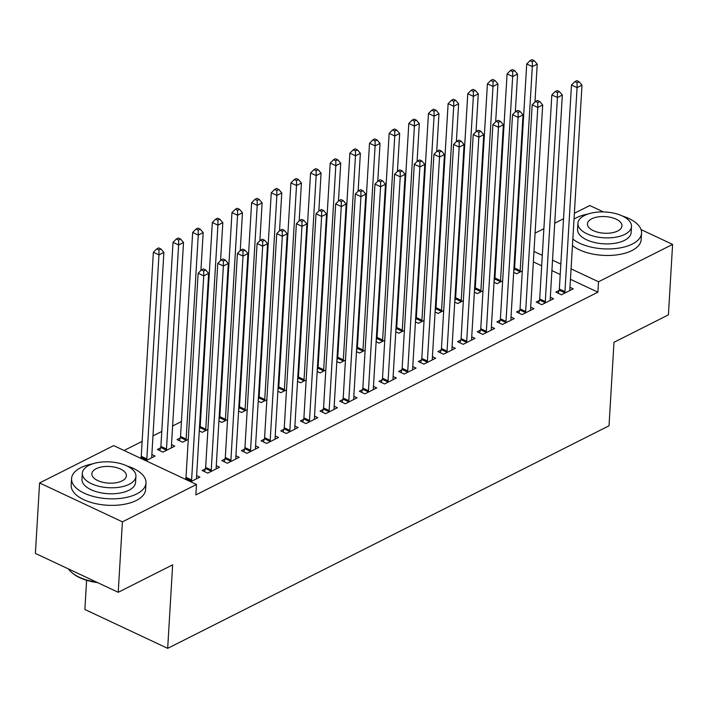 <?xml version="1.0" encoding="UTF-8"?>
<svg xmlns="http://www.w3.org/2000/svg" width="708" height="708" viewBox="0 0 708 708"><rect width="100%" height="100%" fill="white"/><g stroke="black" fill="none" stroke-linecap="round" stroke-linejoin="round"><path stroke-width="1.06" d="M515.459 253.491L514.805 253.455M495.83 263.031L495.158 263.367M476.183 272.934L475.502 273.279M456.527 282.846L455.855 283.182M436.88 292.749L436.208 293.094M417.233 302.661L416.552 302.997M397.577 312.573L396.905 312.909M377.93 322.476L377.258 322.821M358.283 332.388L357.602 332.725M338.628 342.3L337.955 342.637M318.981 352.203L318.308 352.549M299.325 362.115L298.652 362.452M279.678 372.019L279.005 372.364M260.031 381.931L259.358 382.267M240.375 391.843L239.702 392.179M220.728 401.746L220.055 402.091M201.081 411.658L200.408 411.994M181.425 421.561L172.619 426.004M161.778 431.473L152.972 435.916M142.131 441.385L124.068 450.492M515.088 253.322L516.097 242.685M535.071 233.109L543.886 228.675M554.727 223.206L563.533 218.763M574.374 213.294L589.782 205.524L603.411 211.922M86.606 580.295L84.872 609.473L167.681 648.351L609.022 425.8L613.986 342.3L668.414 314.856L672.6 244.402L598.517 281.757L571.073 268.872M167.681 648.351L172.646 564.842L118.218 592.295L35.4 553.417L39.586 482.962L113.669 445.606L196.479 484.484L122.404 521.84L39.586 482.962M494.034 282.271L497.016 283.678L502.662 280.828M539.372 300.457L536.186 302.059L541.779 304.688L553.576 298.741L550.328 297.218M454.731 302.095L457.722 303.493L463.359 300.643M500.069 320.273L496.883 321.883L502.485 324.503L514.274 318.565L511.026 317.034M415.428 321.91L418.419 323.308L424.065 320.467M460.766 340.097L457.589 341.699L463.182 344.327L474.971 338.38L471.732 336.858M376.134 341.725L379.116 343.123L384.763 340.283M421.472 359.912L418.286 361.514L423.88 364.142L435.677 358.195L432.429 356.673M336.831 361.54L339.822 362.947L345.46 360.098M382.17 379.727L378.984 381.329L384.586 383.957L396.374 378.01L393.126 376.488M297.528 381.355L300.519 382.762L306.166 379.913M342.867 399.542L339.69 401.144L345.283 403.772L357.071 397.825L353.832 396.303M258.234 401.179L261.217 402.578L266.863 399.728M303.564 419.357L300.387 420.968L305.98 423.588L317.777 417.649L314.529 416.118M218.931 420.995L221.923 422.393L227.56 419.552M264.27 439.181L261.084 440.783L266.686 443.412L278.474 437.464L275.226 435.942M180.204 437.978L177.027 439.588L182.62 442.208L188.266 439.367M224.967 458.996L221.79 460.598L227.383 463.227L239.171 457.28L235.932 455.757M140.29 458.103L140.901 457.802M151.866 454.563L155.105 456.085L145.892 460.731M190.656 481.75L199.877 477.095L196.629 475.572M185.053 479.121L185.664 478.812M196.479 484.484L195.859 494.919L597.897 292.192L570.453 279.306M560.223 274.509L551.913 270.606M541.673 265.801L533.363 261.898M205.32 468.9L202.134 470.51L207.736 473.13L219.524 467.191L216.276 465.66M160.557 447.89L157.371 449.491L162.973 452.12L174.761 446.173L171.513 444.651M244.614 449.084L241.437 450.686L247.03 453.315L258.827 447.368L255.579 445.845M199.284 430.898L202.267 432.305L207.913 429.455M283.917 429.269L280.74 430.871L286.333 433.5L298.121 427.552L294.882 426.03M238.578 411.082L241.57 412.49L247.216 409.64M323.22 409.454L320.034 411.056L325.636 413.684L337.424 407.737L334.176 406.215M277.881 391.267L280.872 392.666L286.51 389.825M362.514 389.639L359.337 391.241L364.93 393.869L376.727 387.922L373.479 386.4M317.184 371.452L320.166 372.851L325.813 370.01M401.817 369.815L398.639 371.426L404.233 374.045L416.021 368.107L412.782 366.576M356.478 351.637L359.469 353.035L365.116 350.186M441.119 350L437.933 351.602L443.535 354.23L455.324 348.283L452.076 346.761M395.781 331.813L398.772 333.22L404.41 330.37M480.422 330.185L477.236 331.786L482.829 334.415L494.626 328.468L491.379 326.946M435.084 311.998L438.066 313.405L443.712 310.555M519.716 310.37L516.539 311.971L522.132 314.6L533.92 308.653L530.681 307.13M474.378 292.183L477.369 293.581L483.015 290.74M559.019 290.546L555.833 292.156L561.435 294.785L573.223 288.837L569.975 287.315M513.681 272.368L516.672 273.766L522.309 270.925M560.842 264.066L552.532 260.163M542.301 255.367L533.982 251.464M641.059 229.596L672.6 244.402M118.218 592.295L122.404 521.84M597.897 292.192L598.517 281.757M191.266 481.44L191.399 480.998A2.982 1.664 115.1 0 0 191.602 479.953L203.727 275.89L208.639 273.412L196.514 477.475A2.982 1.664 115.1 0 0 196.603 478.378L196.691 478.696M185.505 479.334L185.806 478.369A2.982 1.664 115.1 0 0 186.009 477.325L198.134 273.261L203.727 275.89L203.718 270.969L205.692 269.978L203.453 268.925L201.488 269.916L203.718 270.969M201.488 269.916L198.134 273.261M208.639 273.412L205.692 269.978M151.928 457.687L151.831 457.359A2.982 1.664 -64.9 0 1 151.751 456.465L163.875 252.402L158.964 254.88L153.362 252.252L141.246 456.315A2.982 1.664 -64.9 0 1 141.042 457.359L140.742 458.315M158.955 249.951L160.92 248.959L158.681 247.915L156.716 248.906L158.955 249.951L158.964 254.88L146.839 458.934A2.982 1.664 -64.9 0 1 146.636 459.988L146.503 460.421M160.92 248.959L163.875 252.402M153.362 252.252L156.716 248.906M210.913 471.528L211.055 471.085A2.982 1.664 115.1 0 0 211.249 470.041L223.374 265.978L228.286 263.509L216.161 467.563A2.982 1.664 115.1 0 0 216.25 468.466L216.338 468.793M204.47 471.599L205.453 468.457A2.982 1.664 115.1 0 0 205.656 467.413L217.781 263.358L223.374 265.978L223.374 261.057L225.339 260.066L223.1 259.013L221.135 260.004L223.374 261.057M221.135 260.004L217.781 263.358M228.286 263.509L225.339 260.066M230.56 461.625L230.702 461.182A2.982 1.664 115.1 0 0 230.905 460.138L243.03 256.075L247.942 253.597L235.817 457.66A2.982 1.664 115.1 0 0 235.897 458.563L235.994 458.881M224.117 461.696L225.109 458.554A2.982 1.664 115.1 0 0 225.303 457.51L237.428 253.446L243.03 256.075L243.021 251.154L244.986 250.163L242.747 249.11L240.782 250.101L243.021 251.154M240.782 250.101L237.428 253.446M247.942 253.597L244.986 250.163M171.575 447.783L171.486 447.456A2.982 1.664 -64.9 0 1 171.398 446.553L183.522 242.49L178.611 244.968L173.018 242.34L160.893 446.403A2.982 1.664 -64.9 0 1 160.689 447.447L159.707 450.589M178.611 240.047L180.575 239.056L178.336 238.003L176.372 238.994L178.611 240.047L178.611 244.968L166.486 449.031A2.982 1.664 -64.9 0 1 166.292 450.076L166.15 450.518M180.575 239.056L183.522 242.49M173.018 242.34L176.372 238.994M200.922 270.474L203.169 232.587L198.258 235.065L192.665 232.436L180.54 436.491A2.982 1.664 -64.9 0 1 180.345 437.544L179.354 440.677M198.258 230.135L200.222 229.144L197.983 228.1L196.019 229.082L198.258 230.135L198.258 235.065L186.142 439.119A2.982 1.664 -64.9 0 1 185.939 440.164L185.797 440.606M200.222 229.144L203.169 232.587M192.665 232.436L196.019 229.082M92.483 463.899A37.276 17.948 3.4 0 0 80.792 467.669A37.276 17.948 3.4 0 0 71.561 478.59A37.276 17.948 3.4 0 0 95.155 496.901A37.276 17.948 3.4 0 0 136.75 493.927A37.276 17.948 3.4 0 0 145.99 483.006A37.276 17.948 3.4 0 0 126.944 465.944M71.561 478.59L71.172 485.113A37.276 17.948 3.4 0 0 94.766 503.423A37.276 17.948 3.4 0 0 136.361 500.459A37.276 17.948 3.4 0 0 145.6 489.529L145.99 483.006M135.927 476.387L135.564 482.387A26.842 12.921 -176.6 0 1 128.918 490.255A26.842 12.921 -176.6 0 1 98.961 492.396A26.842 12.921 -176.6 0 1 81.978 479.21L82.332 473.201A26.842 12.921 3.4 0 0 99.324 486.396A26.842 12.921 3.4 0 0 129.272 484.254A26.842 12.921 3.4 0 0 135.927 476.387A26.842 12.921 3.4 0 0 118.935 463.2A26.842 12.921 3.4 0 0 88.987 465.342A26.842 12.921 3.4 0 0 82.332 473.201M96.146 468.705A17.302 8.328 3.4 0 0 91.863 473.767A17.302 8.328 3.4 0 0 102.81 482.272A17.302 8.328 3.4 0 0 122.112 480.891A17.302 8.328 3.4 0 0 126.396 475.82A17.302 8.328 3.4 0 0 115.448 467.324A17.302 8.328 3.4 0 0 96.146 468.705M68.499 568.958A37.276 17.948 3.4 0 0 72.101 572.816A37.276 17.948 3.4 0 0 96.553 582.126M97.598 582.613A36.382 17.514 -176.6 0 1 72.809 573.409L72.101 572.816M572.843 239.047A37.276 17.948 3.4 0 0 632.324 244.039A37.276 17.948 3.4 0 0 641.563 233.118A37.276 17.948 3.4 0 0 622.518 216.055M588.056 214.002A37.276 17.948 3.4 0 0 576.365 217.772A37.276 17.948 3.4 0 0 574.029 219.091M572.453 245.57A37.276 17.948 3.4 0 0 631.934 250.561A37.276 17.948 3.4 0 0 641.174 239.64L641.563 233.118M631.492 226.498L631.138 232.498A26.842 12.921 -176.6 0 1 624.491 240.366A26.842 12.921 -176.6 0 1 594.534 242.499A26.842 12.921 -176.6 0 1 577.551 229.312L577.905 223.312A26.842 12.921 3.4 0 0 594.897 236.499A26.842 12.921 3.4 0 0 624.845 234.357A26.842 12.921 3.4 0 0 631.492 226.498A26.842 12.921 3.4 0 0 614.509 213.312A26.842 12.921 3.4 0 0 584.56 215.453A26.842 12.921 3.4 0 0 577.905 223.312M591.72 218.807A17.302 8.328 3.4 0 0 587.436 223.878A17.302 8.328 3.4 0 0 598.384 232.374A17.302 8.328 3.4 0 0 617.686 231.003A17.302 8.328 3.4 0 0 621.969 225.932A17.302 8.328 3.4 0 0 611.022 217.436A17.302 8.328 3.4 0 0 591.72 218.807M250.216 451.713L250.349 451.27A2.982 1.664 115.1 0 0 250.552 450.226L262.677 246.163L267.589 243.685L255.464 447.748A2.982 1.664 115.1 0 0 255.553 448.651L255.641 448.978M243.773 451.784L244.756 448.642A2.982 1.664 115.1 0 0 244.959 447.598L257.084 243.534L262.677 246.163L262.677 241.242L264.642 240.251L262.402 239.198L260.438 240.189L262.677 241.242M260.438 240.189L257.084 243.534M267.589 243.685L264.642 240.251M269.863 441.801L270.005 441.358A2.982 1.664 115.1 0 0 270.199 440.314L282.324 236.26L287.236 233.782L275.111 437.836A2.982 1.664 115.1 0 0 275.2 438.739L275.288 439.066M263.42 441.872L264.403 438.739A2.982 1.664 115.1 0 0 264.606 437.694L276.731 233.631L282.324 236.26L282.324 231.33L284.289 230.339L282.049 229.295L280.085 230.286L282.324 231.33M280.085 230.286L276.731 233.631M287.236 233.782L284.289 230.339M220.569 260.571L222.825 222.675L217.914 225.153L212.311 222.524L200.196 426.588A2.982 1.664 -64.9 0 1 199.992 427.632L199.355 429.659M217.905 220.232L219.869 219.241L217.63 218.188L215.666 219.179L217.905 220.232L217.914 225.153L205.789 429.216A2.982 1.664 -64.9 0 1 205.586 430.26L205.453 430.703M219.869 219.241L222.825 222.675M212.311 222.524L215.666 219.179M240.224 250.659L242.472 212.763L237.561 215.241L231.967 212.621L219.843 416.676A2.982 1.664 -64.9 0 1 219.639 417.72L219.002 419.747M237.561 210.32L239.525 209.329L237.286 208.276L235.321 209.267L237.561 210.32L237.561 215.241L225.436 419.304A2.982 1.664 -64.9 0 1 225.241 420.348L225.1 420.791M239.525 209.329L242.472 212.763M231.967 212.621L235.321 209.267M289.51 431.898L289.652 431.455A2.982 1.664 115.1 0 0 289.855 430.411L301.98 226.348L306.891 223.87L294.767 427.933A2.982 1.664 115.1 0 0 294.847 428.836L294.944 429.154M283.067 431.969L284.058 428.827A2.982 1.664 115.1 0 0 284.253 427.782L296.378 223.719L301.98 226.348L301.971 221.427L303.936 220.436L301.696 219.383L299.732 220.374L301.971 221.427M299.732 220.374L296.378 223.719M306.891 223.87L303.936 220.436M259.871 240.755L262.119 202.86L257.208 205.338L251.614 202.709L239.49 406.773A2.982 1.664 -64.9 0 1 239.295 407.817L238.658 409.835M257.208 200.408L259.172 199.417L256.933 198.373L254.969 199.364L257.208 200.408L257.208 205.338L245.092 409.392A2.982 1.664 -64.9 0 1 244.888 410.445L244.747 410.879M259.172 199.417L262.119 202.86M251.614 202.709L254.969 199.364M309.166 421.986L309.299 421.543A2.982 1.664 115.1 0 0 309.502 420.499L321.627 216.436L326.538 213.966L314.414 418.021A2.982 1.664 115.1 0 0 314.502 418.924L314.591 419.251M302.723 422.056L303.705 418.915A2.982 1.664 115.1 0 0 303.909 417.87L316.034 213.816L321.627 216.436L321.627 211.515L323.591 210.524L321.352 209.471L319.388 210.462L321.627 211.515M319.388 210.462L316.034 213.816M326.538 213.966L323.591 210.524M279.518 230.843L281.775 192.948L276.863 195.426L271.261 192.797L259.146 396.861A2.982 1.664 -64.9 0 1 258.942 397.905L258.305 399.931M276.855 190.505L278.819 189.514L276.58 188.461L274.615 189.452L276.855 190.505L276.863 195.426L264.739 399.489A2.982 1.664 -64.9 0 1 264.535 400.533L264.403 400.976M278.819 189.514L281.775 192.948M271.261 192.797L274.615 189.452M328.813 412.083L328.954 411.64A2.982 1.664 115.1 0 0 329.149 410.587L341.274 206.532L346.185 204.054L334.061 408.118A2.982 1.664 115.1 0 0 334.149 409.02L334.238 409.339M322.37 412.153L323.352 409.012A2.982 1.664 115.1 0 0 323.556 407.967L335.68 203.904L341.274 206.532L341.274 201.603L343.238 200.621L340.999 199.567L339.035 200.559L341.274 201.603M339.035 200.559L335.68 203.904M346.185 204.054L343.238 200.621M348.46 402.171L348.601 401.728A2.982 1.664 115.1 0 0 348.805 400.684L360.93 196.62L365.841 194.142L353.717 398.206A2.982 1.664 115.1 0 0 353.796 399.108L353.894 399.436M342.017 402.241L343.008 399.1A2.982 1.664 115.1 0 0 343.203 398.055L355.327 193.992L360.93 196.62L360.921 191.7L362.885 190.709L360.646 189.656L358.682 190.647L360.921 191.7M358.682 190.647L355.327 193.992M365.841 194.142L362.885 190.709M368.116 392.259L368.249 391.816A2.982 1.664 115.1 0 0 368.452 390.772L380.577 186.717L385.488 184.239L373.364 388.294A2.982 1.664 115.1 0 0 373.452 389.196L373.541 389.524M361.673 392.329L362.655 389.196A2.982 1.664 115.1 0 0 362.859 388.152L374.983 184.089L380.577 186.717L380.577 181.788L382.541 180.797L380.302 179.752L378.337 180.744L380.577 181.788M378.337 180.744L374.983 184.089M385.488 184.239L382.541 180.797M387.763 382.355L387.904 381.913A2.982 1.664 115.1 0 0 388.099 380.869L400.224 176.805L405.135 174.327L393.011 378.391A2.982 1.664 115.1 0 0 393.099 379.293L393.188 379.612M381.32 382.426L382.311 379.284A2.982 1.664 115.1 0 0 382.506 378.24L394.63 174.177L400.224 176.805L400.224 171.885L402.188 170.893L399.949 169.84L397.984 170.832L400.224 171.885M397.984 170.832L394.63 174.177M405.135 174.327L402.188 170.893M407.41 372.443L407.551 372.001A2.982 1.664 115.1 0 0 407.755 370.957L419.879 166.893L424.791 164.415L412.667 368.479A2.982 1.664 115.1 0 0 412.746 369.381L412.844 369.709M400.967 372.514L401.958 369.372A2.982 1.664 115.1 0 0 402.153 368.328L414.277 164.274L419.879 166.893L419.871 161.973L421.835 160.982L419.596 159.928L417.631 160.92L419.871 161.973M417.631 160.92L414.277 164.274M424.791 164.415L421.835 160.982M427.066 362.54L427.198 362.098A2.982 1.664 115.1 0 0 427.402 361.045L439.526 156.99L444.438 154.512L432.314 358.575A2.982 1.664 115.1 0 0 432.402 359.478L432.491 359.797M420.623 362.611L421.605 359.469A2.982 1.664 115.1 0 0 421.809 358.425L433.933 154.362L439.526 156.99L439.526 152.061L441.491 151.078L439.252 150.025L437.287 151.016L439.526 152.061M437.287 151.016L433.933 154.362M444.438 154.512L441.491 151.078M446.713 352.628L446.854 352.186A2.982 1.664 115.1 0 0 447.049 351.141L459.173 147.078L464.085 144.6L451.961 348.663A2.982 1.664 115.1 0 0 452.049 349.566L452.147 349.894M440.27 352.699L441.261 349.557A2.982 1.664 115.1 0 0 441.456 348.513L453.58 144.45L459.173 147.078L459.173 142.158L461.138 141.166L458.899 140.113L456.934 141.104L459.173 142.158M456.934 141.104L453.58 144.45M464.085 144.6L461.138 141.166M299.174 220.931L301.422 183.045L296.51 185.514L290.917 182.894L278.793 386.949A2.982 1.664 -64.9 0 1 278.589 388.002L277.952 390.019M296.51 180.593L298.475 179.602L296.236 178.549L294.271 179.54L296.51 180.593L296.51 185.514L284.386 389.577A2.982 1.664 -64.9 0 1 284.191 390.621L284.05 391.064M298.475 179.602L301.422 183.045M290.917 182.894L294.271 179.54M318.821 211.028L321.069 173.133L316.157 175.611L310.564 172.982L298.44 377.045A2.982 1.664 -64.9 0 1 298.245 378.09L297.608 380.116M316.157 170.69L318.122 169.699L315.883 168.646L313.918 169.637L316.157 170.69L316.157 175.611L304.042 379.674A2.982 1.664 -64.9 0 1 303.838 380.718L303.697 381.161M318.122 169.699L321.069 173.133M310.564 172.982L313.918 169.637M338.468 201.116L340.725 163.221L335.813 165.699L330.211 163.07L318.096 367.133A2.982 1.664 -64.9 0 1 317.892 368.178L317.255 370.204M335.804 160.778L337.769 159.787L335.53 158.734L333.565 159.725L335.804 160.778L335.813 165.699L323.689 369.762A2.982 1.664 -64.9 0 1 323.485 370.806L323.352 371.249M337.769 159.787L340.725 163.221M330.211 163.07L333.565 159.725M358.124 191.213L360.372 153.317L355.46 155.795L349.867 153.167L337.743 357.23A2.982 1.664 -64.9 0 1 337.539 358.275L336.902 360.292M355.46 150.866L357.425 149.875L355.186 148.83L353.221 149.822L355.46 150.866L355.46 155.795L343.336 359.85A2.982 1.664 -64.9 0 1 343.141 360.903L342.999 361.337M357.425 149.875L360.372 153.317M349.867 153.167L353.221 149.822M377.771 181.301L380.028 143.405L375.107 145.883L369.514 143.255L357.39 347.318A2.982 1.664 -64.9 0 1 357.195 348.363L356.558 350.389M375.107 140.963L377.072 139.972L374.833 138.918L372.868 139.91L375.107 140.963L375.107 145.883L362.992 349.947A2.982 1.664 -64.9 0 1 362.788 350.991L362.646 351.434M377.072 139.972L380.028 143.405M369.514 143.255L372.868 139.91M397.418 171.389L399.675 133.502L394.763 135.971L389.161 133.352L377.045 337.406A2.982 1.664 -64.9 0 1 376.842 338.459L376.205 340.477M394.754 131.051L396.719 130.06L394.489 129.006L392.515 129.998L394.754 131.051L394.763 135.971L382.639 340.035A2.982 1.664 -64.9 0 1 382.435 341.079L382.302 341.522M396.719 130.06L399.675 133.502M389.161 133.352L392.515 129.998M417.074 161.486L419.322 123.59L414.41 126.068L408.817 123.44L396.692 327.503A2.982 1.664 -64.9 0 1 396.489 328.547L395.852 330.574M414.41 121.148L416.375 120.156L414.136 119.103L412.171 120.094L414.41 121.148L414.41 126.068L402.286 330.132A2.982 1.664 -64.9 0 1 402.091 331.176L401.949 331.618M416.375 120.156L419.322 123.59M408.817 123.44L412.171 120.094M466.36 342.716L466.501 342.274A2.982 1.664 115.1 0 0 466.705 341.229L478.829 137.175L483.741 134.697L471.616 338.751A2.982 1.664 115.1 0 0 471.696 339.654L471.794 339.982M459.917 342.787L460.908 339.654A2.982 1.664 115.1 0 0 461.103 338.601L473.227 134.547L478.829 137.175L478.82 132.246L480.785 131.254L478.546 130.21L476.581 131.201L478.82 132.246M476.581 131.201L473.227 134.547M483.741 134.697L480.785 131.254M436.721 151.574L438.978 113.678L434.057 116.156L428.464 113.528L416.339 317.591A2.982 1.664 -64.9 0 1 416.145 318.635L415.507 320.662M434.057 111.236L436.022 110.244L433.783 109.191L431.818 110.183L434.057 111.236L434.057 116.156L421.941 320.22A2.982 1.664 -64.9 0 1 421.738 321.264L421.596 321.706M436.022 110.244L438.978 113.678M428.464 113.528L431.818 110.183M486.015 332.813L486.148 332.371A2.982 1.664 115.1 0 0 486.352 331.326L498.476 127.263L503.388 124.785L491.264 328.848A2.982 1.664 115.1 0 0 491.352 329.751L491.44 330.07M479.573 332.884L480.555 329.742A2.982 1.664 115.1 0 0 480.759 328.698L492.883 124.635L498.476 127.263L498.476 122.342L500.441 121.351L498.202 120.298L496.237 121.289L498.476 122.342M496.237 121.289L492.883 124.635M503.388 124.785L500.441 121.351M456.368 141.671L458.625 103.775L453.713 106.253L448.12 103.625L435.995 307.688A2.982 1.664 -64.9 0 1 435.792 308.732L435.154 310.75M453.704 101.324L455.669 100.332L453.439 99.288L451.465 100.279L453.704 101.324L453.713 106.253L441.588 310.308A2.982 1.664 -64.9 0 1 441.385 311.361L441.252 311.794M455.669 100.332L458.625 103.775M448.12 103.625L451.465 100.279M505.662 322.901L505.804 322.459A2.982 1.664 115.1 0 0 505.999 321.414L518.123 117.351L523.035 114.873L510.91 318.936A2.982 1.664 115.1 0 0 510.999 319.839L511.096 320.166M499.22 322.972L500.211 319.83A2.982 1.664 115.1 0 0 500.406 318.786L512.53 114.731L518.123 117.351L518.123 112.43L520.088 111.439L517.849 110.386L515.884 111.377L518.123 112.43M515.884 111.377L512.53 114.731M523.035 114.873L520.088 111.439M476.024 131.759L478.272 93.863L473.36 96.341L467.767 93.713L455.642 297.776A2.982 1.664 -64.9 0 1 455.439 298.82L454.801 300.847M473.36 91.421L475.325 90.429L473.086 89.376L471.121 90.367L473.36 91.421L473.36 96.341L461.235 300.404A2.982 1.664 -64.9 0 1 461.041 301.449L460.899 301.891M475.325 90.429L478.272 93.863M467.767 93.713L471.121 90.367M525.309 312.989L525.451 312.555A2.982 1.664 115.1 0 0 525.655 311.502L537.779 107.448L542.691 104.97L530.566 309.033A2.982 1.664 115.1 0 0 530.646 309.936L530.743 310.254M518.867 313.069L519.858 309.927A2.982 1.664 115.1 0 0 520.053 308.883L532.177 104.819L537.779 107.448L537.77 102.518L539.735 101.527L537.496 100.483L535.531 101.474L537.77 102.518M535.531 101.474L532.177 104.819M542.691 104.97L539.735 101.527M495.671 121.847L497.928 83.96L493.007 86.429L487.414 83.809L475.289 287.864A2.982 1.664 -64.9 0 1 475.095 288.917L474.457 290.935M493.007 81.508L494.972 80.517L492.733 79.464L490.768 80.455L493.007 81.508L493.007 86.429L480.891 290.492A2.982 1.664 -64.9 0 1 480.688 291.537L480.546 291.979M494.972 80.517L497.928 83.96M487.414 83.809L490.768 80.455M544.965 303.086L545.098 302.643A2.982 1.664 115.1 0 0 545.302 301.599L557.426 97.536L562.338 95.058L550.213 299.121A2.982 1.664 115.1 0 0 550.302 300.024L550.39 300.351M538.523 303.157L539.505 300.015A2.982 1.664 115.1 0 0 539.708 298.971L551.833 94.907L557.426 97.536L557.426 92.615L559.391 91.624L557.152 90.571L555.187 91.562L557.426 92.615M555.187 91.562L551.833 94.907M562.338 95.058L559.391 91.624M515.318 111.944L517.575 74.048L512.663 76.526L507.07 73.897L494.945 277.961A2.982 1.664 -64.9 0 1 494.742 279.005L494.104 281.032M512.654 71.605L514.619 70.614L512.388 69.561L510.415 70.552L512.654 71.605L512.663 76.526L500.538 280.589A2.982 1.664 -64.9 0 1 500.335 281.634L500.202 282.076M514.619 70.614L517.575 74.048M507.07 73.897L510.415 70.552M564.612 293.174L564.754 292.731A2.982 1.664 115.1 0 0 564.949 291.687L577.073 87.633L581.985 85.155L569.86 289.209A2.982 1.664 115.1 0 0 569.949 290.112L570.046 290.439M558.17 293.245L559.161 290.112A2.982 1.664 115.1 0 0 559.355 289.059L571.48 85.004L577.073 87.633L577.073 82.703L579.038 81.712L576.799 80.668L574.834 81.659L577.073 82.703M574.834 81.659L571.48 85.004M581.985 85.155L579.038 81.712M534.974 102.032L537.222 64.136L532.31 66.614L526.717 63.985L514.592 268.049A2.982 1.664 -64.9 0 1 514.389 269.093L513.751 271.12M532.31 61.693L534.274 60.702L532.035 59.649L530.071 60.64L532.31 61.693L532.31 66.614L520.185 270.677A2.982 1.664 -64.9 0 1 519.991 271.722L519.849 272.164M534.274 60.702L537.222 64.136M526.717 63.985L530.071 60.64M191.399 480.998L185.806 478.369M191.602 479.953L186.009 477.325M141.246 456.315L146.839 458.934M141.042 457.359L146.636 459.988M211.055 471.085L205.453 468.457M211.249 470.041L205.656 467.413M230.702 461.182L225.109 458.554M230.905 460.138L225.303 457.51M160.893 446.403L166.486 449.031M160.689 447.447L166.292 450.076M180.54 436.491L186.142 439.119M180.345 437.544L185.939 440.164M250.349 451.27L244.756 448.642M250.552 450.226L244.959 447.598M270.005 441.358L264.403 438.739M270.199 440.314L264.606 437.694M200.196 426.588L205.789 429.216M199.992 427.632L205.586 430.26M219.843 416.676L225.436 419.304M219.639 417.72L225.241 420.348M289.652 431.455L284.058 428.827M289.855 430.411L284.253 427.782M239.49 406.773L245.092 409.392M239.295 407.817L244.888 410.445M309.299 421.543L303.705 418.915M309.502 420.499L303.909 417.87M259.146 396.861L264.739 399.489M258.942 397.905L264.535 400.533M328.954 411.64L323.352 409.012M329.149 410.587L323.556 407.967M348.601 401.728L343.008 399.1M348.805 400.684L343.203 398.055M368.249 391.816L362.655 389.196M368.452 390.772L362.859 388.152M387.904 381.913L382.311 379.284M388.099 380.869L382.506 378.24M407.551 372.001L401.958 369.372M407.755 370.957L402.153 368.328M427.198 362.098L421.605 359.469M427.402 361.045L421.809 358.425M446.854 352.186L441.261 349.557M447.049 351.141L441.456 348.513M278.793 386.949L284.386 389.577M278.589 388.002L284.191 390.621M298.44 377.045L304.042 379.674M298.245 378.09L303.838 380.718M318.096 367.133L323.689 369.762M317.892 368.178L323.485 370.806M337.743 357.23L343.336 359.85M337.539 358.275L343.141 360.903M357.39 347.318L362.992 349.947M357.195 348.363L362.788 350.991M377.045 337.406L382.639 340.035M376.842 338.459L382.435 341.079M396.692 327.503L402.286 330.132M396.489 328.547L402.091 331.176M466.501 342.274L460.908 339.654M466.705 341.229L461.103 338.601M416.339 317.591L421.941 320.22M416.145 318.635L421.738 321.264M486.148 332.371L480.555 329.742M486.352 331.326L480.759 328.698M435.995 307.688L441.588 310.308M435.792 308.732L441.385 311.361M505.804 322.459L500.211 319.83M505.999 321.414L500.406 318.786M455.642 297.776L461.235 300.404M455.439 298.82L461.041 301.449M525.451 312.555L519.858 309.927M525.655 311.502L520.053 308.883M475.289 287.864L480.891 290.492M475.095 288.917L480.688 291.537M545.098 302.643L539.505 300.015M545.302 301.599L539.708 298.971M494.945 277.961L500.538 280.589M494.742 279.005L500.335 281.634M564.754 292.731L559.161 290.112M564.949 291.687L559.355 289.059M514.592 268.049L520.185 270.677M514.389 269.093L519.991 271.722"/></g></svg>
